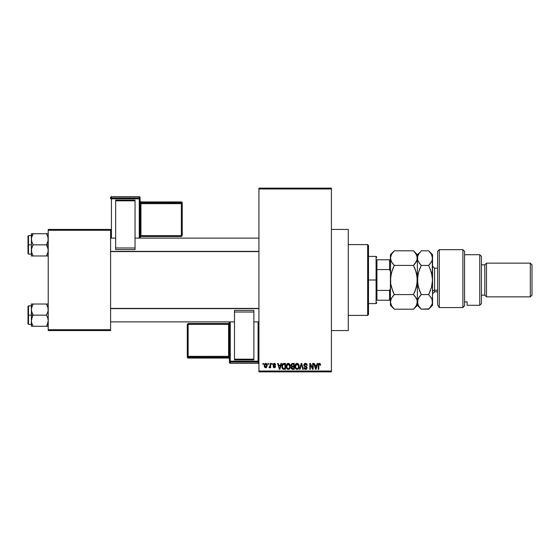 <?xml version="1.0" encoding="UTF-8"?>
<svg xmlns="http://www.w3.org/2000/svg" width="560" height="560" viewBox="0 0 560 560"><rect width="100%" height="100%" fill="white"/><g stroke="black" fill="none" stroke-linecap="round" stroke-linejoin="round"><path stroke-width="0.84" d="M331.408 330.568L348.271 330.568L348.271 229.432L331.408 229.432L348.271 229.432L348.271 330.568L331.408 330.568M258.93 188.979L258.93 371.021L331.408 371.021L331.408 188.979L258.93 188.979L258.93 188.132L331.408 188.132L331.408 188.979L331.408 188.132L258.93 188.132L258.93 371.868L331.408 371.868L331.408 188.979L258.93 188.979M267.974 364.28L267.974 363.44L268.506 363.44L268.506 364.28L267.974 364.28L268.506 364.28L268.506 363.44L267.974 363.44L268.506 363.44L268.506 364.28L267.974 364.28L267.974 363.44L267.974 364.28M270.116 367.045L269.479 367.808L270.116 367.045L269.479 367.808L268.968 367.577L270.018 366.541L270.116 363.44L270.655 363.44L270.655 367.731L270.116 367.731L270.116 367.045L269.605 367.787L268.968 367.577L269.122 366.961L269.934 366.751L270.116 365.659L270.018 366.541L268.968 367.577L269.479 367.808L270.116 367.045L270.116 367.731L270.655 367.731L270.655 363.44L270.116 363.44L270.655 363.44L270.655 367.731L270.116 367.731M271.649 364.28L271.649 363.44L272.188 363.44L272.188 364.28L271.649 364.28L272.188 364.28L272.188 363.44L271.649 363.44L272.188 363.44L272.188 364.28L271.649 364.28L271.649 363.44L271.649 364.28M273.028 364.749L273.798 363.454L275.107 363.601L275.632 364.742L274.288 363.972L273.574 364.749L275.156 365.68L275.555 366.702L274.827 367.731L273.455 367.472L273.105 366.583L274.33 367.192L275.009 366.569L273.385 365.701L273.028 364.749L275.023 366.667L274.33 367.192L273.105 366.583L274.344 367.808L275.555 366.583L273.567 364.637L274.288 363.972L275.632 364.742L274.323 363.363L273.035 364.616M280.973 363.44L280.504 365.197L280.973 363.44L281.533 363.44L279.902 369.341L279.335 369.341L277.627 363.44L278.187 363.44L278.649 365.197L280.504 365.197L278.649 365.197L278.187 363.44L277.627 363.44L279.335 369.341L279.902 369.341L281.533 363.44L280.973 363.44L281.533 363.44L279.902 369.341L279.335 369.341L277.627 363.44L278.187 363.44M288.274 363.363L289.527 363.916L290.227 365.26L289.793 368.55L288.015 369.397L286.412 367.822L286.482 364.756L287.196 363.741L288.274 363.363L286.741 364.266L286.209 366.38C286.111 368.018 286.804 369.026 288.274 369.411C289.772 369.019 290.458 367.983 290.346 366.31L289.814 364.287L288.393 363.363M297.087 363.363L298.34 363.916L299.033 365.26L298.606 368.55L296.828 369.397L295.225 367.822L295.295 364.756L296.009 363.741L297.087 363.363L295.547 364.266L295.015 366.38C294.924 368.018 295.61 369.026 297.08 369.411C298.578 369.019 299.271 367.983 299.152 366.31L298.627 364.287L297.206 363.363M319.13 363.398L320.215 363.678L320.607 365.197L320.075 365.274L319.613 364.084L318.878 364.406L318.766 369.341L318.234 369.341L318.423 364.042L319.445 363.363L318.234 365.33L318.234 369.341L318.766 369.341L318.843 364.497L319.424 364.049L320.075 365.274L320.607 365.197L320.285 363.776L319.445 363.363L320.334 363.86M317.135 363.44L316.673 365.197L317.135 363.44L317.695 363.44L316.064 369.341L315.504 369.341L313.789 363.44L314.349 363.44L314.818 365.197L316.673 365.197L314.818 365.197L314.349 363.44L313.789 363.44L315.504 369.341L316.064 369.341L317.695 363.44L317.135 363.44L317.695 363.44L316.064 369.341L315.504 369.341L313.789 363.44L314.349 363.44M312.641 363.44L312.641 368.158L312.641 363.44L313.173 363.44L313.173 369.341L312.606 369.341L310.338 364.609L310.338 369.341L309.806 369.341L309.806 363.44L310.38 363.44L312.641 368.158L310.38 363.44L309.806 363.44L309.806 369.341L310.338 369.341L310.338 364.609L312.606 369.341L313.173 369.341L313.173 363.44L312.641 363.44L313.173 363.44L313.173 369.341L312.606 369.341M303.842 365.288L304.283 363.839L305.501 363.363L306.824 363.951L307.279 365.351L306.74 365.428L305.711 364.077L304.479 364.553L304.535 365.624L306.516 366.52L307.104 367.507L306.719 368.956L305.263 369.383L304.402 368.9L303.982 367.654L304.521 367.577L304.878 368.494L305.676 368.725L306.446 368.312L306.502 367.311L304.283 366.24L303.828 365.071L304.64 366.478L306.418 367.178L306.586 367.78L305.578 368.725L304.521 367.577L303.982 367.654L305.599 369.411L307.125 367.801L304.367 365.064L305.452 364.049L306.74 365.428L307.279 365.351L305.501 363.363L303.835 364.903M299.516 369.341L301.196 363.44L301.721 363.44L303.31 369.341L302.757 369.341L301.49 364.126L300.076 369.341L299.516 369.341L300.076 369.341L301.49 364.126L302.757 369.341L303.31 369.341L301.721 363.44L301.196 363.44L301.721 363.44L303.31 369.341L302.757 369.341L301.49 364.126L300.076 369.341L299.516 369.341L301.196 363.44L299.516 369.341M292.586 363.44L290.955 365.169L291.76 363.587L294.252 363.44L294.252 369.341L291.508 368.942L291.116 367.675L291.69 366.618L290.955 365.169L291.69 366.618L291.109 367.857L292.586 369.341L294.252 369.341L294.252 363.44L292.586 363.44L294.252 363.44L294.252 369.341L292.586 369.341M282.247 364.392L283.871 363.44C282.373 363.748 281.701 364.742 281.841 366.422L282.674 363.811L285.439 363.44L285.439 369.341L282.737 369.033L281.841 366.625L283.087 369.229L285.439 369.341L285.439 363.44L283.871 363.44L285.439 363.44L285.439 369.341M264.215 365.631L264.502 364.147L265.615 363.363L266.693 363.825L267.204 365.582L266.42 367.598L265.524 367.794L264.621 367.213L264.215 365.631L265.713 367.808L267.204 365.582L265.713 363.363L264.215 365.624M262.913 364.28L262.913 363.44L263.452 363.44L263.452 364.28L262.913 364.28L263.452 364.28L263.452 363.44L262.913 363.44L263.452 363.44L263.452 364.28L262.913 364.28L262.913 363.44L262.913 364.28M48.23 229.432L110.593 229.432L110.593 230.272L48.23 230.272L48.23 329.728L110.593 329.728L110.593 229.432L48.23 229.432L48.23 230.272L48.23 229.432M48.23 330.568L110.593 330.568L110.593 230.272L48.23 230.272L48.23 330.568L48.23 329.728L110.593 329.728L110.593 330.568L48.23 330.568M258.93 371.868L258.93 371.021L331.408 371.021L331.408 371.868L258.93 371.868M320.607 365.197L320.061 365.085M319.473 364.056L318.766 365.288L319.424 364.049M318.766 369.341L318.234 369.341L318.234 365.33M318.591 363.755L318.969 363.454M315.987 367.605L316.491 365.89L315.987 367.605M315.525 367.815L315 365.89L316.491 365.89L315 365.89L315.602 368.116M310.338 369.341L309.806 369.341L309.806 363.44L310.38 363.44M305.872 363.391L306.824 363.951M307.279 365.351L306.74 365.428L306.39 364.455M305.711 364.077L305.039 364.105M305.452 364.049L304.472 365.519M307.118 367.955L306.39 369.222M304.934 369.292L304.535 369.04M303.982 367.654L304.591 368.011M305.354 368.711L305.774 368.711M305.844 368.704L306.215 368.557M306.579 367.913L306.236 367.031M306.46 367.241L305.571 366.786L306.586 367.78L306.418 367.178L306.586 367.78L306.418 367.178L304.64 366.478M304.024 365.904L303.87 365.498M304.08 364.119L304.801 363.482M304.717 366.506L305.221 366.681M298.872 364.763L299.026 365.232M299.033 365.253L299.103 365.603M299.131 366.856L299.075 367.325M299.138 366.828L298.599 368.557M298.438 368.76L297.08 369.411M295.617 368.613L295.071 367.15M295.022 366.107L295.148 365.204M295.477 364.385L295.841 363.895M296.205 363.601L296.842 363.377M297.563 363.426L298.34 363.909M297.598 369.341L298.06 369.11M296.968 368.718L297.836 368.487M296.121 368.284L296.863 368.704M295.827 367.836L297.08 368.725L295.778 367.731L295.554 366.401L295.778 367.731L295.554 366.401L297.087 364.049L295.855 364.875L295.554 366.401L295.729 365.155M296.989 364.056L297.801 364.273L297.087 364.049L298.62 366.303L297.99 368.361L298.62 366.303C298.739 367.598 298.228 368.41 297.08 368.725L297.178 368.718M298.606 365.925L297.948 364.392M292.285 369.32L291.333 368.704M291.494 365.169L291.606 364.595L291.564 365.61L292.656 366.198L291.494 365.169L292.019 364.203L291.508 365.386M292.467 368.641L293.713 368.648L293.713 366.884L292.145 366.94L291.648 367.759L292.145 366.94L293.713 366.884L293.713 368.648L292.782 368.648L291.655 367.626L291.816 368.361M291.711 368.172L292.362 368.627M292.705 366.884L291.753 367.262M292.026 366.996L291.648 367.759M292.159 364.161L293.713 364.126L293.713 366.198L292.656 366.198L293.713 366.198L293.713 364.126L292.019 364.203M291.879 368.438L292.257 368.613M290.059 364.763L290.22 365.232M290.325 366.856L290.262 367.325M289.926 368.326L290.255 367.346M288.981 369.264L288.533 369.397M287.532 369.243L287.147 368.991M286.643 368.354L286.258 367.15M286.216 366.107L286.342 365.204M287.392 363.601L287.812 363.419M288.75 363.426L289.527 363.909M288.162 368.718L289.023 368.487M287.308 368.284L288.05 368.704M287.014 367.836L288.267 368.725L286.972 367.731L286.741 366.401L286.972 367.731L286.741 366.401L288.281 364.049L287.042 364.875L286.741 366.401L286.923 365.155M288.183 364.056L288.988 364.273L288.281 364.049L289.807 366.303L289.177 368.361L289.807 366.303C289.933 367.598 289.415 368.41 288.267 368.725L288.365 368.718M289.793 365.925L289.135 364.392M289.639 365.162L289.268 364.525M283.507 369.32L283.087 369.229M282.233 368.389L281.925 367.472M281.974 367.689L281.848 366.828M281.855 365.904L281.918 365.4M282.926 364.434L282.59 364.987L284.907 364.126L284.907 368.648L283.192 368.529L282.373 366.429L282.513 365.232M283.626 364.147L283.024 364.357M282.436 367.255L283.192 368.529L284.907 368.648L284.907 364.126L283.829 364.133M282.758 368.137L283.955 368.648M282.786 364.602L282.38 366.723M279.825 367.605L280.329 365.89L279.825 367.605M279.58 368.725L279.279 367.514L279.629 368.445M279.279 367.514L279.44 368.116M278.831 365.89L280.329 365.89L278.831 365.89M275.632 364.742L275.03 364.497M274.449 363.986L275.093 364.819L274.148 363.986M274.288 363.972L273.567 364.637L274.708 365.442M273.105 366.583L273.693 366.765M273.644 366.506L274.33 367.192L273.644 366.506L274.33 367.192L274.848 366.317M274.162 367.178L275.023 366.667L274.33 367.192M273.497 363.629L274.19 363.37M269.542 367.801L268.968 367.577M269.507 367.038L269.122 366.961L270.018 366.541L270.116 365.659L269.507 367.038L270.018 366.541M270.116 363.44L270.116 365.659M265.902 363.377L266.252 363.475M267.057 364.476L267.148 364.84M267.197 365.393L267.197 365.771M265.524 367.794L264.621 367.213M264.369 364.455L264.558 364.035M265.111 363.503L265.517 363.377M264.278 366.359L264.39 366.772M265.223 364.154L264.761 365.33L265.02 366.779M264.929 366.611L265.727 367.192L264.754 365.589L265.699 363.972L266.665 365.589L265.727 367.192L266.371 366.821L266.532 364.658M266.63 365.064L265.825 363.986M315.658 368.361L315.917 367.885M291.809 365.974L292.208 366.163M282.59 364.987L282.387 366.065M264.761 365.33L264.761 365.848M266.371 366.821L266.581 366.352M266.637 366.1L266.658 365.323M266.364 364.336L265.951 364.021M367.654 244.601L368.494 245.448L368.494 314.552L367.654 315.399L348.271 315.399L367.654 315.399L367.654 244.601L348.271 244.601L367.654 244.601L367.654 315.399L368.494 314.552L368.494 245.448L367.654 244.601M31.5 311.045L31.374 315.147L33.089 315.147L31.857 312.459L31.374 309.582L31.85 306.726L33.089 304.024L46.508 304.024L48.097 308.119L48.104 311.024L46.508 315.147L33.089 315.147L31.5 311.045M48.104 304.024L31.374 304.024L31.374 315.147L28 315.147L28 323.911L28 306.383L28 315.147L28.504 315.147L28.504 305.872L28.504 315.147L31.374 315.147L31.374 320.705L31.85 317.849L33.089 315.147L46.508 315.147L47.74 317.835L48.23 320.705L47.747 323.561L46.508 326.27L33.089 326.27L31.857 323.582L31.374 320.705L31.374 326.27L48.104 326.27M31.451 321.888L31.374 326.27L33.089 326.27L32.403 326.27L33.089 326.27L31.661 322.91M32.354 324.842L31.689 323.029M47.243 324.842L46.508 326.27L47.201 326.27L46.508 326.27L48.097 322.168M47.943 307.384L48.104 311.024L46.508 315.147L47.74 317.835L48.23 320.705L47.201 324.947M47.747 304.024L46.508 304.024L48.097 308.119M33.089 304.024L31.5 308.133L33.089 304.024L31.374 304.024L31.85 304.024L31.374 304.024L31.374 309.582L31.857 306.712L31.5 308.119M28.504 315.147L28.504 324.415L28.504 315.147M32.396 316.47L33.089 315.147L31.374 315.147L31.374 320.705L32.396 316.47M46.823 304.598L46.508 304.024L47.201 304.024M47.747 306.719L46.508 304.024M258.93 308.616L110.593 308.616L258.93 308.616M110.593 251.384L258.93 251.384L110.593 251.384M376.922 259.77L376.922 269.577L376.922 259.77L389.564 259.77L376.922 259.77M376.922 280L376.922 269.577L376.922 290.423L376.922 280L376.082 280L376.922 280M368.494 256.403L376.082 256.403L376.082 280L376.082 256.403L376.922 257.243M368.494 280L376.082 280L368.494 280M376.922 300.23L376.922 290.423L376.922 300.23L390.411 300.23L389.564 300.23L389.564 290.423L376.922 290.423L389.564 290.423L389.564 300.23L376.922 300.23M368.494 303.597L376.082 303.597L376.082 280L376.082 303.597L376.922 302.757M390.411 259.77L389.564 259.77L389.564 269.577L390.411 271.572L389.564 269.577L389.564 259.77L390.411 259.77M376.922 269.577L389.564 269.577L376.922 269.577M390.411 288.428L389.564 290.423L390.411 288.428M47.943 237.09L48.104 240.73L46.508 244.853L48.23 244.853L46.508 244.853L47.74 247.541L48.23 250.418L47.747 253.281L46.508 255.976L48.097 251.881L46.508 255.976L33.089 255.976L31.857 253.288L31.374 250.418L31.85 247.562L33.089 244.853L31.5 240.758L31.493 237.853L33.089 233.73L32.403 235.053L33.089 233.73L31.374 233.73L32.403 233.73L31.374 233.73L31.374 244.853L28 244.853L28 253.617L28 236.089L28.504 254.128L28.504 244.853L31.374 244.853L31.374 255.976L48.104 255.976M31.661 252.616L31.493 248.976L33.089 244.853L46.508 244.853L33.089 244.853L31.857 242.165L31.374 239.295L31.374 255.976M32.774 255.402L31.5 251.881M47.243 235.158L46.508 233.73L47.201 235.053L46.508 233.73L47.201 233.73L33.089 233.73L48.23 233.73L46.508 233.73L47.747 236.425L48.23 239.295L47.747 242.151L46.508 244.853L48.097 248.955L48.104 251.853M31.374 235.585L28.504 235.585L28.504 244.853L28.504 235.585L28 236.089M31.451 238.112L31.85 236.439L31.374 239.295L31.5 233.73M33.089 233.73L32.403 233.73L33.089 233.73L31.85 236.425L33.089 233.73M31.85 255.976L32.403 255.976M31.85 253.281L33.089 255.976M47.747 236.439L48.097 237.832M46.508 255.976L47.201 254.653L46.508 255.976L47.747 255.976M31.5 304.024L31.85 304.024M31.689 323.036L31.85 323.561M31.689 307.258L31.85 306.719M47.908 323.029L47.747 323.561M31.689 236.964L31.85 236.439M47.908 252.742L47.747 253.281M439.292 307.58L437.605 304.815L439.292 307.58L462.889 307.58L462.889 249.662L462.889 307.58L464.576 305.718L464.576 251.342L464.576 305.718L462.889 307.58L439.292 307.58L439.292 249.662L439.292 307.58L437.605 304.815L439.292 307.58M437.605 251.342L439.292 249.662L437.605 251.342L437.605 304.815L437.605 251.342M479.745 305.284L481.432 303.597L481.432 256.403L479.745 254.716L479.745 305.284L479.745 254.716L464.576 254.716L479.745 254.716L481.432 256.403L481.432 303.597L479.745 305.284L467.103 305.284L479.745 305.284M486.486 263.144L484.806 264.831L484.806 295.169L486.486 296.856L486.486 263.144L486.486 296.856L530.313 296.856L532 295.169L532 264.831L530.313 263.144L530.313 296.856L530.313 263.144L486.486 263.144L530.313 263.144L532 264.831L532 295.169L530.313 296.856L486.486 296.856L484.806 295.169L484.806 264.831L481.432 264.831L484.806 264.831L486.486 263.144M481.432 295.169L484.806 295.169L481.432 295.169M467.103 304.423L467.103 301.896L464.576 301.896L467.103 301.896L467.103 305.284M437.605 268.198L434.574 268.198L434.574 290.22A2.023 1.75 0 0 0 432.551 291.97A2.023 1.75 180 0 1 434.574 290.22L437.605 290.22L434.574 290.22L434.574 291.802L432.551 293.825M390.691 276.192L390.411 280L391.496 272.503L394.317 265.405L413.469 265.405L416.276 272.454L417.375 280L416.29 287.497L413.469 294.595L394.317 294.595L391.51 287.546L390.698 283.836L390.411 254.716L390.411 258.104L391.496 254.352L394.317 250.803L413.469 250.803L416.276 254.331L417.375 258.104L416.29 261.849L413.469 265.405L394.317 265.405L391.51 261.877L390.411 258.104L391.265 261.422M390.411 301.791L391.503 298.137L394.317 294.595L413.469 294.595L416.29 298.144L417.095 299.992L417.095 303.8L416.283 305.655L413.469 309.197L394.317 309.197L391.496 305.648L390.411 301.896L390.411 305.284L390.691 299.992L391.503 298.13L394.317 294.595L392.826 296.24M390.411 305.284L394.317 309.197L392.742 307.454L394.317 309.197L413.469 309.197L413.812 308.84M430.094 307.601L428.638 309.197L421.288 309.197L418.467 305.648L417.375 301.896L417.375 280L417.375 301.896L416.283 305.655L413.469 309.197L417.375 305.284L417.095 299.999L417.375 301.896L417.095 299.999L415.093 296.401M392.742 291.109L390.698 283.836L390.411 280L390.411 301.896L390.411 280L390.691 276.22L392.441 269.661M415.044 296.338L413.469 294.595L415.338 290.353M416.696 285.901L417.095 283.808L416.696 285.915M415.156 269.164L417.088 276.164L417.375 280L417.095 276.192L417.095 283.78L415.044 291.116M394.317 265.405L392.742 263.655L394.317 265.405L392.749 268.877M415.142 269.136L413.469 265.405L416.724 260.995M417.382 301.791L418.474 298.137L421.288 294.595L418.481 287.546L417.375 280L418.467 272.503L421.288 265.405L418.481 261.877L417.669 260.022L417.375 254.716L417.375 280L417.375 258.104L417.088 256.186L417.095 259.994L415.044 263.662L416.29 261.856M419.72 252.539L417.375 254.716L413.469 250.803L415.037 252.546L413.469 250.803L394.317 250.803L393.974 251.16M390.411 280L390.663 256.298M413.469 265.405L415.044 263.662L413.469 265.405L415.037 268.877M414.127 308.511L415.037 307.454M417.088 256.186L415.016 252.511M391.027 260.918L392.749 263.662M392.756 291.151L393.827 293.594M390.992 299.166L390.698 299.978M391.482 305.62L390.691 303.8M392.742 307.454L391.496 305.648M394.317 294.595L392.749 291.123M390.691 256.214L391.496 254.352L394.317 250.803L390.411 254.716M393.785 251.356L392.756 252.532M419.713 252.546L417.662 256.207L417.669 260.015L417.662 256.214L418.467 254.352L421.288 250.803L428.638 250.803L431.445 254.331L432.257 256.186L432.551 305.284L432.551 254.716L432.271 259.994L431.459 261.849L428.638 265.405L430.206 263.669L428.638 265.405L431.445 272.454L432.551 280L431.459 287.497L428.638 294.595L431.459 298.144L432.264 299.999L432.285 303.73M417.963 299.159L417.375 305.284L421.288 309.197L428.981 308.84M419.713 296.338L421.288 294.595L418.474 298.13L419.713 296.338L417.669 299.985M421.288 294.595L428.638 294.595L421.288 294.595L419.601 290.836L420.798 293.594M418.061 274.085L417.375 280L417.662 283.808L417.662 276.22L418.467 272.503L421.288 265.405L419.412 269.661M419.657 263.592L418.005 260.932M431.214 262.262L431.942 260.897M430.213 268.884L432.257 276.164L432.551 280L431.459 287.497L428.638 294.595L430.514 290.353M430.269 252.616L431.431 254.303M431.711 298.613L432.551 301.896L432.264 299.999L432.264 303.807L431.452 305.655L428.638 309.197L432.551 305.284M430.871 297.213L431.459 298.144M432.257 283.836L431.865 285.915L432.257 283.836M431.459 298.151L428.638 294.595L430.213 291.123M432.264 303.807L430.213 307.454M421.288 309.197L418.467 305.648L417.662 303.8M419.713 268.877L421.288 265.405L428.638 265.405L421.288 265.405L419.713 263.662M419.713 291.123L417.669 283.836L417.375 280M431.445 254.331L432.551 258.104L432.271 259.994L431.459 261.849L428.638 265.405M417.375 258.104L417.662 260.008M432.551 258.104L432.257 256.193M432.551 254.716L428.638 250.803L421.288 250.803M418.054 274.099L417.662 276.192M434.574 268.317L434.574 290.22M140.091 238.112L140.091 197.533A0.84 0.84 180 0 0 139.251 196.693L139.251 197.939L111.44 197.939L111.44 196.693L139.251 196.693L140.091 197.533L140.091 198.786L111.44 198.814L111.44 238.112L111.44 198.814L139.251 198.814L139.251 238.112L139.251 198.814L140.091 198.786L139.251 197.939A0.84 0.84 0 0 1 140.091 198.786L140.091 238.112M135.037 200.13L115.654 200.13L115.654 200.816L135.037 200.816L135.037 247.982L135.037 200.816L115.654 200.816L115.654 247.982L115.654 200.13L135.037 200.13M135.037 249.613L135.037 247.982L115.654 247.982L115.654 249.613L135.037 249.613L135.037 247.982L115.654 247.982L115.654 249.613L135.037 249.613M110.593 197.533L110.593 198.786A0.84 0.84 0 0 1 111.44 197.939L111.44 196.693L139.251 196.693L139.251 198.814L139.251 197.939L111.44 197.939L111.44 198.814L111.44 197.939L110.593 198.786L111.44 198.814L110.593 198.786L110.593 197.533A0.84 0.84 0 0 1 111.44 196.693L111.44 196.693A0.84 0.84 180 0 0 110.593 197.533L111.44 196.693L139.251 196.693L140.091 197.533M181.391 202.783L140.938 202.783L140.938 201.95L181.391 201.95L181.391 202.783A0.84 0.84 0 0 1 182.231 203.63L182.231 235.634L181.391 235.662L140.938 235.662L140.938 203.658L181.391 203.658L181.391 236.481L182.231 235.634L182.231 202.797L182.231 203.63L181.391 203.658L181.391 235.662L182.231 235.634L181.391 236.481L181.391 235.662L140.938 235.662L140.938 236.481L181.391 236.481L140.938 236.481A0.84 0.84 180 0 0 140.091 237.321L140.938 236.481L140.938 235.662L140.091 235.697L140.938 235.662L140.938 203.658L182.231 203.63L181.391 202.783L181.391 203.658L181.391 202.783L140.938 202.783L140.938 203.658L140.091 203.686L140.938 203.658L140.938 202.783A0.84 0.84 0 0 1 140.091 201.943A0.84 0.84 180 0 0 140.938 202.783L140.938 201.95L181.391 201.95L181.391 202.783M182.231 202.797A0.84 0.84 180 0 0 181.391 201.95L182.231 202.797L181.391 201.95L140.938 201.95A0.84 0.84 0 0 1 140.091 201.117A0.84 0.84 180 0 0 140.938 201.95L140.091 201.11M229.432 321.888L229.432 362.467A0.84 0.84 -0 0 0 230.272 363.307L230.272 362.061L258.09 362.061L258.09 363.307L230.272 363.307L229.432 362.467L229.432 361.214L258.09 361.186L258.09 321.888L258.09 361.186L230.272 361.186L230.272 321.888L230.272 361.186L229.432 361.214L230.272 362.061A0.84 0.84 180 0 1 229.432 361.214L229.432 321.888M234.486 359.87L253.876 359.87L253.876 359.184L234.486 359.184L234.486 312.018L234.486 359.184L253.876 359.184L253.876 312.018L253.876 359.87L234.486 359.87M234.486 310.387L234.486 312.018L253.876 312.018L253.876 310.387L234.486 310.387L234.486 312.018L253.876 312.018L253.876 310.387L234.486 310.387M188.132 357.217L228.592 357.217L228.592 358.05L188.132 358.05L188.132 357.217A0.84 0.84 180 0 1 187.292 356.37L187.292 324.366L188.132 324.338L228.592 324.338L228.592 356.342L188.132 356.342L188.132 323.519L187.292 324.366L187.292 357.203L187.292 356.37L188.132 356.342L188.132 324.338L187.292 324.366L188.132 323.519L188.132 324.338L228.592 324.338L228.592 323.519L188.132 323.519L228.592 323.519A0.84 0.84 -0 0 0 229.432 322.679L228.592 323.519L228.592 324.338L229.432 324.303L228.592 324.338L228.592 356.342L187.292 356.37L188.132 357.217L188.132 356.342L188.132 357.217L228.592 357.217L228.592 356.342L229.432 356.314L228.592 356.342L228.592 357.217A0.84 0.84 180 0 1 229.432 358.057A0.84 0.84 -0 0 0 228.592 357.217L228.592 358.05L188.132 358.05L188.132 357.217M187.292 357.203A0.84 0.84 -0 0 0 188.132 358.05L187.292 357.203L188.132 358.05L228.592 358.05A0.84 0.84 180 0 1 229.432 358.89A0.84 0.84 -0 0 0 228.592 358.05L229.432 358.89M258.93 362.467L258.09 363.307L230.272 363.307L230.272 361.186L230.272 362.061L258.09 362.061L258.09 363.307A0.84 0.84 -0 0 0 258.93 362.467A0.84 0.84 180 0 1 258.09 363.307L230.272 363.307L229.432 362.467M258.93 361.214A0.84 0.84 180 0 1 258.09 362.061L258.09 361.186L258.09 362.061L258.93 361.214L258.09 361.186L258.93 361.214M31.374 305.872L28.504 305.872L28 306.383M31.374 324.415L28.504 324.415L28 323.911M110.593 321.888L234.486 321.888M253.876 321.888L258.93 321.888M110.593 308.406L258.93 308.406M258.93 238.112L135.037 238.112M115.654 238.112L110.593 238.112M258.93 251.594L110.593 251.594M31.374 254.128L28.504 254.128L28 253.617M439.292 249.662L462.889 249.662L464.576 251.342M434.574 291.802L437.605 291.802M434.574 268.198L432.551 266.175"/></g></svg>
